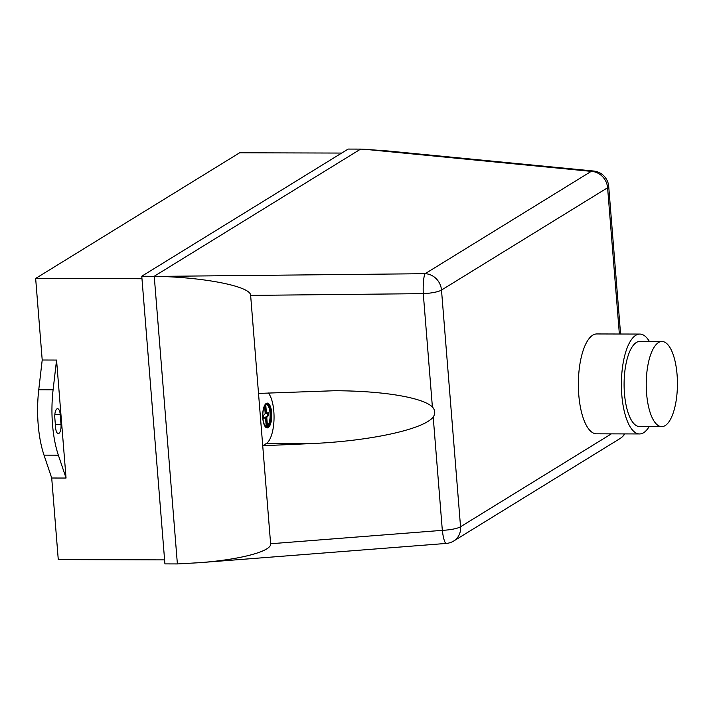<?xml version="1.0" encoding="UTF-8"?>
<svg xmlns="http://www.w3.org/2000/svg" width="713" height="713" viewBox="0 0 713 713"><rect width="100%" height="100%" fill="white"/><g stroke="black" fill="none" stroke-linecap="round" stroke-linejoin="round"><path stroke-width="1.07" d="M665.176 425.59A42.566 15.597 -89.8 0 1 661.717 426.632A42.566 15.597 -89.8 0 1 646.317 388.772A42.566 15.597 -89.8 0 1 658.491 342.552A42.566 15.597 -89.8 0 1 661.949 341.5A42.566 15.597 -89.8 0 1 677.35 379.369A42.566 15.597 -89.8 0 1 665.176 425.59M661.717 426.632L639.579 426.57A42.566 15.597 -89.8 0 1 624.178 388.71A42.566 15.597 -89.8 0 1 636.352 342.49A42.566 15.597 -89.8 0 1 639.811 341.447L661.949 341.5M649.151 426.597A49.937 18.306 -89.8 0 1 643.616 432.72A49.937 18.306 -89.8 0 1 639.552 433.95A49.937 18.306 -89.8 0 1 621.486 389.521A49.937 18.306 -89.8 0 1 635.773 335.297A49.937 18.306 -89.8 0 1 639.837 334.067A49.937 18.306 -89.8 0 1 649.383 341.474M639.552 433.95L596.523 433.825A49.937 18.306 -89.8 0 1 578.457 389.405A49.937 18.306 -89.8 0 1 592.744 335.181A49.937 18.306 -89.8 0 1 596.799 333.951L639.837 334.067M267.045 427.898A12.397 4.545 90.2 0 0 267.223 427.871A12.397 4.545 90.2 0 0 271.466 415.269A12.397 4.545 90.2 0 0 267.117 403.112M267.535 427.871A12.397 4.545 -89.8 0 1 267.197 427.907A12.397 4.545 -89.8 0 1 262.696 416.41A12.397 4.545 -89.8 0 1 266.929 403.139A12.397 4.545 -89.8 0 1 267.268 403.103A12.397 4.545 -89.8 0 1 271.778 415.055A12.397 4.545 -89.8 0 1 267.535 427.871M267.197 426.757L268.4 426.026A11.292 4.135 90.2 0 0 270.993 413.424A11.292 4.135 90.2 0 0 266.956 404.209A11.292 4.135 90.2 0 0 266.644 404.244L265.45 404.984A11.292 4.135 90.2 0 0 262.847 417.577A11.292 4.135 90.2 0 0 266.894 426.793A11.292 4.135 90.2 0 0 267.197 426.757L266.582 426.757M265.753 404.788L266.404 412.854L266.698 413.371L268.391 412.479L268.516 413.941L268.623 415.412L266.769 417.399L267.464 426.017L268.4 426.026L267.464 426.017A11.292 4.135 90.2 0 0 270.102 414.137A11.292 4.135 90.2 0 0 266.546 404.307M264.612 406.187L265.2 413.593L263.347 415.581L263.454 417.06L263.587 418.513L265.281 417.622L265.566 418.139L266.252 426.659M265.281 417.622L263.543 418.041M611.344 433.869L460.545 526.764A16.756 3.458 175.4 0 1 442.327 530.347L270.619 543.752L258.516 393.424L250.637 295.396L423.281 293.649A16.756 3.458 -4.6 0 0 441.499 290.066L607.592 187.742L619.365 334.014M258.516 393.424L334.317 390.742C382.471 390.786 422.506 397.399 432.39 406.936C435.206 410.171 435.483 413.549 433.21 417.06C423.602 429.476 369.334 441.213 310.342 443.629L262.732 445.723L266.332 443.513A26.809 9.83 90.2 0 0 273.988 420.135A26.809 9.83 90.2 0 0 268.382 392.988M266.404 412.854L265.468 412.854L264.897 405.697M266.698 413.371L265.468 412.854M267.464 426.017L266.528 426.017L265.833 417.399L267.687 415.403L267.5 412.952M266.769 417.399L265.833 417.399M266.956 416.588L266.02 416.588M268.623 415.412L267.687 415.403M268.516 413.941L267.58 413.932M433.21 417.06L442.327 530.347A16.756 2.959 85.5 0 0 446.258 543.431L446.258 543.431A16.756 16.756 0 0 0 453.735 540.989A16.756 15.205 -121.6 0 0 460.545 526.764L441.499 290.066A16.756 15.205 -121.6 0 0 425.135 273.694A16.756 2.727 89.4 0 0 423.281 293.649L432.39 406.936M593.626 171.022L593.626 171.022A16.756 9.046 95.6 0 0 591.229 171.37A16.756 15.205 58.4 0 1 607.592 187.742A16.756 3.458 -4.6 0 0 608.706 186.36A16.756 16.756 0 0 0 593.626 171.022L388.148 150.996L365.047 149.32L591.229 171.37L425.135 273.694L158.785 276.386C207.287 277.696 250.94 286.733 250.637 295.396M270.619 543.752C271.822 551.265 240.602 559.598 199.667 562.682L177.385 563.93L154.24 276.252L360.626 149.106L365.047 149.32M158.785 276.386L141.771 276.216L164.917 563.894L177.385 563.93M54.821 417.898A7.54 2.763 -89.8 0 1 57.539 408.701A7.54 2.763 -89.8 0 1 60.222 414.574L61.006 424.387A7.54 2.763 -89.8 0 1 58.288 433.584A7.54 2.763 -89.8 0 1 55.605 427.711L54.821 417.898M58.359 455.179A67.031 24.563 -89.8 0 1 53.101 389.797L56.559 360.056L66.051 478.049L58.359 455.179L44.019 455.135L51.71 478.013L58.27 559.58L164.596 559.883M341.67 153.063L239.63 152.787L35.65 278.444L42.21 360.012L38.752 389.761A67.031 24.563 90.2 0 0 44.019 455.135M42.21 360.012L56.559 360.056M66.051 478.049L51.71 478.013M360.626 149.106L348.149 149.07L141.771 276.216M35.65 278.444L141.976 278.738M624.517 433.905A16.756 15.205 58.4 0 1 619.838 438.673A16.756 16.756 0 0 0 624.846 433.905M266.332 443.513L310.342 443.629M54.83 414.565L60.222 414.574M55.338 424.369L61.006 424.387M38.752 389.761L53.101 389.797M620.586 334.014L608.706 186.36M453.735 540.989L619.838 438.673M199.667 562.682L446.258 543.431"/></g></svg>
